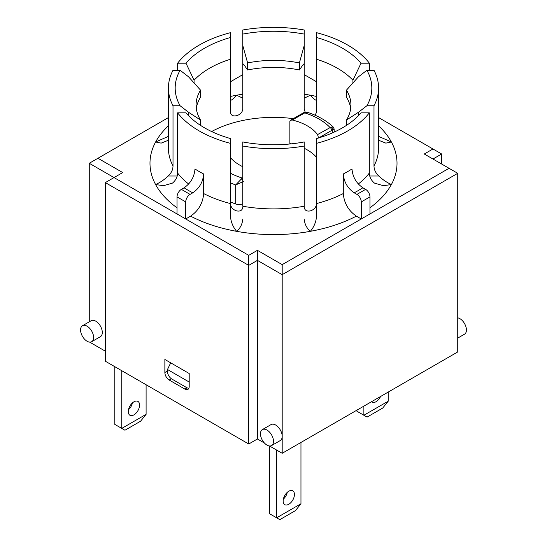 <?xml version="1.0" encoding="UTF-8"?>
<svg xmlns="http://www.w3.org/2000/svg" width="547" height="547" viewBox="0 0 547 547"><rect width="100%" height="100%" fill="white"/><g stroke="black" fill="none" stroke-linecap="round" stroke-linejoin="round"><path stroke-width="0.82" d="M331.147 127.027A2.455 1.716 73.5 0 1 332.357 130.145L334.149 128.983L333.403 127.205L331.147 127.027L317.568 134.576A47.931 27.671 0 0 0 292.365 120.025L290.614 120.203L289.869 121.468L289.869 143.519A47.931 27.671 180 0 1 291.339 143.84M304.228 148.285A47.931 27.671 180 0 1 316.515 157.317M230.485 201.898A70.666 40.799 0 0 0 235.689 203.997A6.147 3.549 0 0 0 242.772 203.785M211.614 131.533A90.33 52.156 180 0 1 293.322 118.644M334.155 130.877A90.33 52.156 180 0 1 335.386 131.533M188.941 388.124A6.147 3.549 60 0 1 186.595 387.563L171.82 379.03A6.147 3.549 60 0 1 167.478 371.502L167.478 369.498L189.2 382.038M89.264 321.827L89.264 163.28L114.029 177.577L122.719 172.565L97.954 158.261L168.421 117.578M269.678 446.065L269.678 513.797L276.632 517.811L276.632 450.078M283.353 499.144A7.986 4.615 120 0 0 287.284 492.327M378.579 117.578L432.971 148.982L424.281 154.001L449.046 168.298L361.273 218.971L356.35 216.133C348.432 210.663 344.084 203.135 343.297 193.542A105.031 60.642 180 0 1 316.515 203.546L316.515 150.938M316.515 204.12C316.036 207.45 313.992 209.706 310.368 210.889C306.751 211.566 304.7 210.369 304.228 207.306L304.228 141.94A98.323 56.765 180 0 1 242.772 141.94L242.772 206.246A105.079 60.669 180 0 0 304.228 206.246M304.228 163.15L304.228 207.306M242.772 207.306C242.3 210.369 240.249 211.566 236.632 210.889C233.015 209.706 230.964 207.45 230.485 204.12M194.069 82.939L194.069 80.245A90.33 52.156 180 0 1 230.485 59.22L230.485 37.483A97.53 56.307 0 0 0 185.973 63.185L194.069 80.245M244.003 64.813A90.33 52.156 180 0 0 242.772 65.066L242.772 45.497L247.613 62.946L247.613 69.975L243.695 64.375C243.135 63.698 242.827 63.924 242.772 65.066L242.772 109.222C242.3 112.422 240.249 114.569 236.632 115.67C233.015 116.449 230.964 115.362 230.485 112.402L230.485 59.22M305.192 112.128L304.228 109.222L304.228 30.003A105.079 60.669 180 0 0 242.772 30.003L242.772 45.497M315.038 115.212L316.515 112.402L316.515 59.22A90.33 52.156 180 0 1 352.931 80.245L361.027 63.185A97.53 56.307 0 0 0 316.515 37.483L316.515 59.22M352.931 82.939L352.931 80.245M242.772 178.459A2.455 1.422 -120 0 0 242.253 178.062L235.689 184.954L243.319 181.549M242.772 180.387A2.455 1.039 -130.7 0 0 241.289 178.903M230.485 157.673A47.931 27.671 0 0 0 242.772 166.705M290.614 120.203L303.523 112.757A2.455 1.422 60 0 1 304.747 112.873A64.525 37.251 180 0 1 329.95 127.424A2.455 1.422 60 0 1 331.687 130.439L332.357 130.145L332.357 132.914M292.365 120.025L305.711 112.34L307.564 112.347L304.713 112.238A2.455 1.716 73.5 0 1 305.711 112.34M304.645 112.258A2.455 1.716 73.5 0 1 304.713 112.238L303.523 112.757M317.568 134.576L318.552 138.022M300.959 503.766L295.455 510.618L279.811 519.65L276.632 517.811L300.959 503.766L300.959 442.448M288.795 504.266A7.986 4.615 -60 0 1 284.802 504.662A7.986 4.615 -60 0 1 284.802 495.438A7.986 4.615 -60 0 1 292.789 490.823A7.986 4.615 -60 0 1 294.012 497.23A7.986 4.615 -60 0 1 288.795 504.266M128.49 409.737A7.986 4.615 120 0 0 132.422 402.92M146.097 384.753L146.097 414.352L140.586 421.211L124.948 430.243L121.762 428.404L114.815 424.39L114.815 366.688M146.097 414.352L121.762 428.404L121.762 370.702M133.933 414.858A7.986 4.615 -60 0 1 129.94 415.255A7.986 4.615 -60 0 1 129.94 406.024A7.986 4.615 -60 0 1 137.926 401.416A7.986 4.615 -60 0 1 139.15 407.816A7.986 4.615 -60 0 1 133.933 414.858M363.878 406.127L363.878 415.255L356.931 411.241L356.931 410.141M388.213 401.211L363.878 415.255L367.064 417.094L382.702 408.062L388.213 401.211L388.213 392.076M380.568 396.493A7.986 4.615 -60 0 1 372.056 402.107A7.986 4.615 -60 0 1 371.529 401.71M356.931 194.39A6.147 3.549 60 0 1 361.273 201.911L369.963 196.899A6.147 3.549 -120 0 0 365.622 189.371L356.931 194.39L354.176 192.797A120.395 69.51 0 0 0 362.866 187.778L365.622 189.371M343.297 193.542L343.297 173.973C343.954 181.966 347.577 188.243 354.176 192.797M181.378 189.371A6.147 3.549 120 0 0 177.037 196.899L177.037 213.959L185.727 218.971L185.727 201.911A6.147 3.549 -60 0 1 190.069 194.39L181.378 189.371L184.1 187.799A120.443 69.537 0 0 0 192.79 192.817C199.388 188.264 203.012 181.987 203.669 173.994L203.669 193.563C202.882 203.156 198.527 210.684 190.616 216.154L185.727 218.971L248.735 255.346L257.425 250.335L282.19 264.632L361.273 218.971L361.273 201.911M203.669 173.994A105.079 60.669 180 0 1 194.978 168.975C194.322 176.968 190.698 183.245 184.1 187.799M192.79 192.817L190.069 194.39M362.866 187.778C356.268 183.224 352.644 176.948 351.988 168.955A105.031 60.642 180 0 1 343.297 173.973M369.963 213.959L369.963 196.899M378.579 140.244L385.826 143.123L391.385 141.994L378.579 136.353M316.515 96.436A123.519 71.308 0 0 0 310.368 95.219C313.971 99.212 316.016 100.785 316.515 99.951L316.043 100.169M177.625 70.276L177.625 63.185A105.079 60.669 180 0 1 230.485 32.663L230.485 37.483M168.421 136.353L155.615 141.994L161.174 143.123L168.421 140.244M177.214 176.004L168.114 176.004C164.729 179.395 160.565 182.247 155.615 184.565L163.526 185.693L172.503 183.095C175.813 180.264 177.522 176.92 177.625 173.064L177.625 112.853L185.973 112.853A97.53 56.307 0 0 0 230.485 138.555L230.485 143.369A105.079 60.669 180 0 1 177.625 112.853M190.616 216.154A123.519 71.308 0 0 0 236.632 231.34C233.029 227.032 230.984 222.109 230.485 216.571L230.485 143.369M369.963 207.771A123.465 71.281 0 0 0 391.331 184.565L383.42 185.693L374.442 183.095C371.133 180.264 369.423 176.92 369.321 173.064L369.321 112.853A105.031 60.642 180 0 1 316.515 143.335L316.515 138.555A97.53 56.307 0 0 0 361.027 112.853L369.321 112.853M304.228 219.108C304.652 224.113 306.703 228.195 310.368 231.34L310.368 231.313C313.971 227.005 316.016 222.082 316.515 216.544L316.515 143.335M177.037 213.959L114.029 177.577L105.339 182.595L248.735 265.384L257.425 260.365L282.19 274.669L457.736 173.317L449.046 168.298M304.228 74.652L316.515 81.749M230.485 81.749L242.772 74.652M310.368 231.34A123.519 71.308 0 0 1 236.632 231.34C240.263 228.263 242.307 224.181 242.772 219.108M391.331 184.565L391.385 184.565C386.367 182.199 382.196 179.341 378.886 176.004L369.731 176.004M358.449 115.677L358.449 112.279L366.9 105.756L373.991 105.756L373.991 165.967C374.066 169.789 375.7 173.132 378.886 176.004M373.991 105.756A105.079 60.669 180 0 0 378.579 88.019A105.079 60.669 180 0 0 373.991 70.276L366.9 70.276L358.449 76.799L346.47 90.132L346.47 97.154A77.428 44.704 180 0 1 350.689 108.586M369.375 70.276L369.375 63.185L361.027 63.185M185.973 63.185L177.625 63.185M196.311 108.586A77.428 44.704 180 0 1 200.53 97.154L200.53 90.132L188.551 76.799L180.1 70.276L173.009 70.276A105.079 60.669 180 0 0 168.421 88.019L168.421 148.23A105.079 60.669 180 0 0 173.009 165.967L173.009 105.756L180.1 105.756L188.551 112.279L200.53 120.025L200.53 125.372M188.551 115.677L188.551 112.279M168.114 176.004C171.3 173.132 172.934 169.789 173.009 165.967M242.772 97.421L242.218 97.906L236.632 95.219C232.954 99.253 230.909 100.833 230.485 99.951L230.957 100.169M304.228 94.207A123.519 71.308 0 0 1 310.368 95.219L304.782 97.906L304.228 97.421M316.515 37.483L316.515 32.663A105.079 60.669 180 0 1 369.375 63.185M304.228 146.035A105.079 60.669 180 0 1 242.772 146.035M173.009 105.756A105.079 60.669 180 0 1 168.421 88.019M346.47 125.372L346.47 120.025L358.449 112.279M243.695 64.375L243.142 63.992M302.997 64.813A90.33 52.156 180 0 1 304.228 65.066C304.173 63.924 303.865 63.698 303.305 64.375L299.387 69.975L299.387 62.946L304.228 45.497M303.858 63.992L303.305 64.375M200.53 120.025A77.428 44.704 180 0 1 196.072 105.079A77.428 44.704 180 0 1 200.53 90.132M180.1 105.756A98.323 56.765 180 0 1 180.1 70.276M346.47 90.132A77.428 44.704 180 0 1 350.928 105.079A77.428 44.704 180 0 1 346.47 120.025M366.9 70.276A98.323 56.765 180 0 1 366.9 105.756M242.772 34.099A98.323 56.765 180 0 1 304.228 34.099M247.613 62.946A77.428 44.704 180 0 1 299.387 62.946M247.613 69.975A77.428 44.704 180 0 1 299.387 69.975M97.954 158.261L89.264 163.28M432.971 148.982L441.661 154.001L432.971 159.013M282.19 264.632L282.19 436.328A9.217 5.32 60 0 1 280.283 440.547L271.592 445.566A9.217 5.32 60 0 1 266.984 445.108A9.217 5.32 60 0 1 260.96 436.985A9.217 5.32 60 0 1 262.375 429.6A9.217 5.32 60 0 1 269.48 432.068A9.217 5.32 60 0 1 273.5 441.347A9.217 5.32 60 0 1 271.592 445.566M257.425 250.335L257.425 438.988L264.427 443.036M248.735 255.346L248.735 444.007L257.425 438.988M269.534 445.983L282.19 453.285L457.736 351.94L457.736 173.317M282.19 453.285L282.19 436.328A9.217 5.32 60 0 0 278.17 427.057A9.217 5.32 60 0 0 271.066 424.581L262.375 429.6M248.735 444.007L105.339 361.218L105.339 182.595M189.2 386.558A6.147 3.549 60 0 1 187.929 389.368A6.147 3.549 60 0 1 184.859 389.067L169.214 380.035A6.147 3.549 60 0 1 164.866 372.507L164.866 359.461L189.2 373.512L189.2 386.558M89.646 342.121L105.339 351.188M82.481 325.738L91.171 320.727A9.217 5.32 60 0 1 100.388 326.046A9.217 5.32 60 0 1 100.388 336.692L91.698 341.704A9.217 5.32 60 0 1 87.089 341.253A9.217 5.32 60 0 1 80.573 329.957A9.217 5.32 60 0 1 82.481 325.738A9.217 5.32 60 0 1 91.698 331.065A9.217 5.32 60 0 1 91.698 341.704M457.736 338.094L464.519 334.183A9.217 5.32 -120 0 0 466.427 329.957A9.217 5.32 -120 0 0 459.911 318.669A9.217 5.32 -120 0 0 457.736 317.848M441.661 164.032L441.661 154.001M170.698 362.825L167.478 369.498M230.485 182.855A70.666 40.799 0 0 0 235.689 184.954L235.689 203.997M318.785 137.885L331.687 130.439M242.772 177.754L242.253 178.062A64.525 37.251 180 0 1 230.485 173.235M177.037 196.899L185.727 201.911M391.385 184.565A123.519 71.308 0 0 0 391.385 141.994A123.519 71.308 0 0 0 378.579 125.803M168.421 125.803A123.519 71.308 0 0 0 155.615 141.994A123.519 71.308 0 0 0 155.615 184.565A123.519 71.308 0 0 0 177.037 207.819M188.653 184.018A105.079 60.669 180 0 1 177.625 173.064M230.485 203.58A105.079 60.669 180 0 1 203.669 193.563M369.321 173.064A105.031 60.642 180 0 1 358.312 183.997M310.368 231.313A123.465 71.281 0 0 0 356.35 216.133M242.772 94.207A123.519 71.308 0 0 0 236.632 95.219A123.519 71.308 0 0 0 230.485 96.436M378.579 88.019L378.579 148.23A105.079 60.669 180 0 1 373.991 165.967M167.478 371.003L164.866 372.507M171.409 378.77L169.214 380.035M187.053 387.796L184.859 389.067M334.155 132.107L334.155 128.983M333.41 127.198C326.826 120.832 318.204 115.882 307.558 112.347"/></g></svg>
